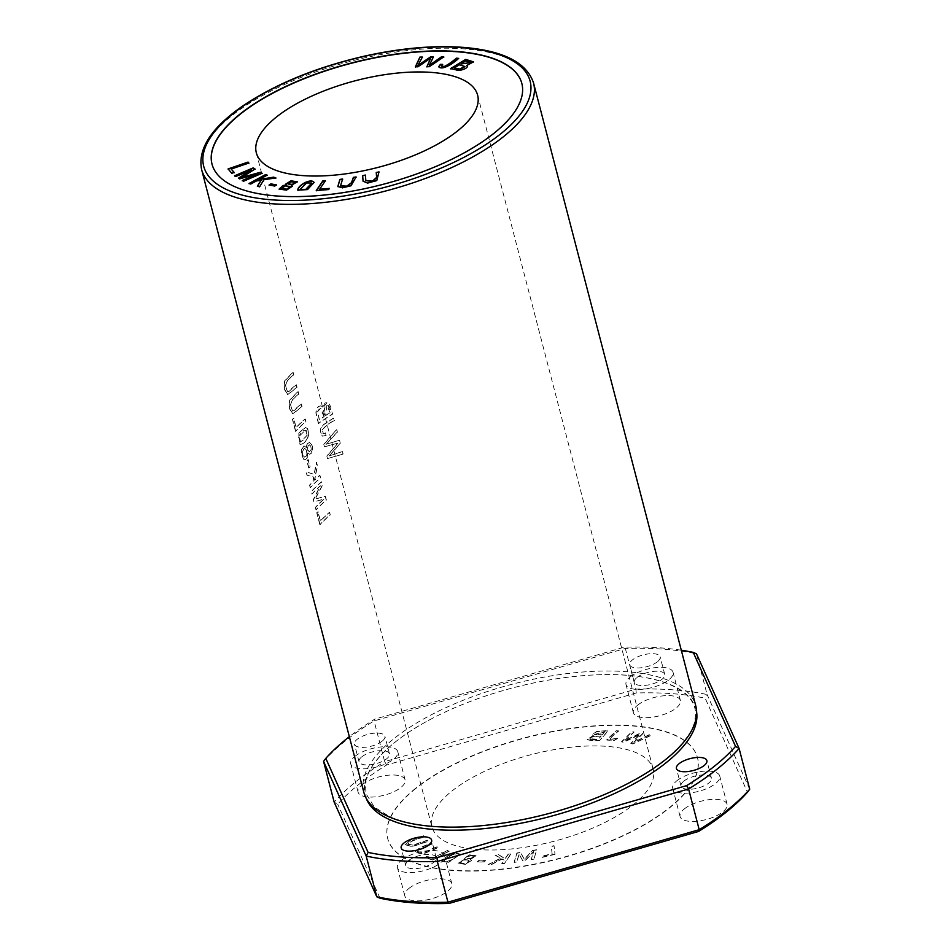 <?xml version="1.0" encoding="UTF-8"?>
<svg xmlns="http://www.w3.org/2000/svg" width="951" height="951" viewBox="0 0 951 951"><rect width="100%" height="100%" fill="white"/><g stroke="black" fill="none" stroke-linecap="round" stroke-linejoin="round"><path stroke-width="0.71" stroke-dasharray="4.75 3.57" d="M521.861 83.51A160.077 62.707 165.4 0 1 521.897 83.64A160.077 62.707 165.4 0 1 493.961 133.592A160.077 62.707 165.4 0 1 327.287 194.991A160.077 62.707 165.4 0 1 212.073 164.345A160.077 62.707 165.4 0 1 212.037 164.214M363.829 792.29A171.513 67.188 165.4 0 1 393.75 738.772A171.513 67.188 165.4 0 1 572.336 672.999A171.513 67.188 165.4 0 1 695.775 705.832M307.791 452.878L307.007 457.918L304.95 459.749L303.844 459.523L301.384 454.328L301.384 449.823L303.761 445.853L306.4 447.529L306.84 444.141L309.265 442.132L311.857 444.985L312.427 449.538L310.585 453.817L308.909 454.138L307.791 452.878L309.693 454.316L311.381 453.247L312.558 450.263L312.427 446.233L309.978 442.263L307.268 443.737L306.626 447.541L303.987 445.864L301.574 450.025L302.335 457.062L304.142 459.583L305.212 459.761L307.185 458.013L308.017 452.89M293.55 374.789A171.513 67.188 -14.6 0 0 287.404 380.424L285.193 386.308L287.701 391.824L296.141 384.739L296.795 387.271L287.63 394.665L284.397 389.339L284.551 381.006L292.884 372.257L293.776 374.801L293.11 372.269L284.777 381.042L284.634 389.375L287.868 394.689L297.021 387.283L296.367 384.763L289.021 391.443L287.273 391.562L285.371 384.989L287.63 380.448A171.228 67.069 165.4 0 1 293.776 374.801M308.683 468.011L306.816 460.807A171.513 67.188 165.4 0 1 308.029 459.595L309.907 466.798A171.513 67.188 -14.6 0 0 308.683 468.011L308.92 468.023A171.228 67.069 165.4 0 1 310.133 466.81L308.267 459.606A171.228 67.069 -14.6 0 0 307.042 460.819L308.92 468.023M325.931 435.32L322.579 436.188C319.298 432.277 319.584 428.437 323.435 424.657L333.516 418.024L334.181 420.544C329.391 422.862 325.349 426.048 322.02 430.09L322.662 433.109L323.78 433.632L325.563 432.883L325.931 435.32L325.789 432.895L323.399 433.561L322.246 430.114C325.563 426.048 329.617 422.862 334.407 420.568L333.753 418.036L323.744 424.621C319.821 428.366 319.5 432.23 322.805 436.212L326.157 435.332M295.535 431.314L292.421 419.391A171.513 67.188 165.4 0 1 293.514 418.226L295.963 427.629A171.513 67.188 165.4 0 1 305.057 418.975L305.711 421.507A171.513 67.188 -14.6 0 0 295.535 431.314L295.761 431.338A171.228 67.069 165.4 0 1 305.937 421.519L305.283 418.999A171.228 67.069 -14.6 0 0 296.189 427.641L293.74 418.238A171.228 67.069 -14.6 0 0 292.658 419.403L295.761 431.338M307.161 428.532C311.631 436.426 303.381 445.246 299.922 444.248L298.543 433.097L305.354 427.486L307.387 428.556L305.58 427.51L298.78 433.109L300.147 444.272C303.583 445.282 311.857 436.473 307.387 428.556M310.204 487.649L309.55 485.129A171.513 67.188 165.4 0 1 312.831 481.705L313.616 477.01L306.959 475.203L306.091 471.862L314.068 474.371L316.374 462.4L317.265 465.824L314.412 480.16A171.513 67.188 165.4 0 1 319.726 475.31L320.392 477.83A171.513 67.188 -14.6 0 0 310.204 487.649L310.43 487.661A171.228 67.069 165.4 0 1 320.618 477.854L319.952 475.322A171.228 67.069 -14.6 0 0 314.638 480.172L317.491 465.835L316.6 462.412L314.294 474.383L306.317 471.886L307.185 475.215L313.842 477.033L313.057 481.717A171.228 67.069 -14.6 0 0 309.776 485.141L310.43 487.661M298.566 394.047A171.513 67.188 -14.6 0 0 292.421 399.693L290.21 405.566L292.718 411.094L301.158 403.997L301.812 406.529L292.646 413.923L289.413 408.597L289.568 400.264L297.901 391.515L298.792 394.059L298.127 391.527L289.793 400.3L289.651 408.633L292.884 413.947L302.038 406.553L301.384 404.02L294.037 410.701L292.29 410.832L290.388 404.246L292.646 399.705A171.228 67.069 165.4 0 1 298.792 394.059M315.982 509.843L315.352 507.406A171.513 67.188 165.4 0 1 323.887 499.037L313.913 501.878L313.319 499.608L320.249 485.83A171.513 67.188 -14.6 0 0 311.869 494.056L311.239 491.619A171.513 67.188 165.4 0 1 321.426 481.8L322.306 485.2L314.912 499.18L325.183 496.22L326.169 500.024A171.513 67.188 -14.6 0 0 315.982 509.843L316.207 509.855A171.228 67.069 165.4 0 1 326.395 500.036L325.408 496.232L315.138 499.192L322.532 485.212L321.652 481.824A171.228 67.069 -14.6 0 0 311.464 491.631L312.106 494.068A171.228 67.069 165.4 0 1 320.475 485.842L313.545 499.62L314.139 501.902L324.113 499.049A171.228 67.069 -14.6 0 0 315.577 507.418L316.207 509.855M319.857 524.69L316.742 512.767A171.513 67.188 165.4 0 1 317.836 511.602L320.285 521.005A171.513 67.188 165.4 0 1 329.379 512.351L330.033 514.871A171.513 67.188 -14.6 0 0 319.857 524.69L320.083 524.714A171.228 67.069 165.4 0 1 330.27 514.895L329.605 512.375A171.228 67.069 -14.6 0 0 320.511 521.017L318.062 511.614A171.228 67.069 -14.6 0 0 316.98 512.779L320.083 524.714M327.501 458.584L326.835 456.005L337.914 443.011L324.422 446.78L323.792 444.343L336.535 429.579L337.189 432.123L325.955 444.248L339.317 440.289L340.113 443.332L329.022 456.005L342.253 451.535L342.919 454.126L327.501 458.584L343.156 454.138L342.479 451.559L329.248 456.016L340.339 443.356L339.555 440.301L326.193 444.26L337.427 432.134L336.761 429.602L324.018 444.355L324.66 446.792L338.14 443.035L327.061 456.016L327.726 458.596M318.371 423.516L315.875 412.841L316.291 409.346L318.43 406.35L321.153 405.934L322.781 407.61L324.933 403.081L327.096 402.404L328.606 402.974L330.484 406.374L332.47 413.994A171.513 67.188 -14.6 0 0 318.371 423.516L318.597 423.528A171.228 67.069 165.4 0 1 332.707 414.018L327.334 402.428L323.007 407.622L320.951 405.804L318.668 406.374L316.564 409.251L316.112 413.031L318.597 423.528M470.246 859.419L471.601 860.453L465.372 864.364L458.073 863.306L465.431 859.098L464.48 858.337L469.746 855.056L476.154 855.983L470.246 859.419L476.082 855.734L469.675 854.806L464.409 858.087L465.36 858.848L458.002 863.056L465.301 864.114L471.601 860.453L470.186 859.169M455.921 852.999L460.439 854.153L448.813 862.284L441.953 861.582L447.6 856.162L455.85 852.75L447.541 855.9L441.894 861.321L448.741 862.034L460.379 853.903L455.85 852.75M415.563 788.355A160.077 62.707 -14.6 0 0 387.628 838.307A160.077 62.707 -14.6 0 0 558.344 858.646A160.077 62.707 -14.6 0 0 697.452 757.614A160.077 62.707 -14.6 0 0 582.238 726.968A160.077 62.707 -14.6 0 0 415.563 788.355M451.844 791.101A114.346 44.792 165.4 0 1 570.897 747.248A114.346 44.792 165.4 0 1 653.182 769.133A114.346 44.792 165.4 0 1 553.827 841.302A114.346 44.792 165.4 0 1 431.885 826.788A114.346 44.792 165.4 0 1 451.844 791.101M555.027 854.343L542.011 857.433L541.904 856.435L552.162 853.998L551.33 846.58L554.076 845.926L555.027 854.343L554.017 845.665L551.259 846.319L552.103 853.748L541.832 856.185L541.951 857.172L554.968 854.081M484.38 861.998L477.343 862.07L478.508 860.869L485.533 860.798L484.38 861.998L485.474 860.548L478.448 860.607L477.283 861.82L484.309 861.749M432.134 844.001L421.531 848.672L417.311 851.751L423.171 852.857L437.27 846.842L438.577 847.567L423.029 854.046L414.731 852.358L419.332 848.34L430.827 843.275L432.134 844.001L430.767 843.026L419.272 848.09L414.672 852.096L422.957 853.796L438.518 847.317L437.21 846.592L423.1 852.607L417.239 851.502L421.459 848.411L432.075 843.739M599.641 740.591L592.39 740.829L587.242 739.676L593.412 735.753L592.188 734.873L596.919 731.581L608.2 730.855L599.641 740.591L608.129 730.594L596.848 731.331L592.116 734.624L593.353 735.503L587.171 739.426L592.33 740.567L599.582 740.342M432.741 860.061L424.788 857.517L426.737 856.471L433.002 858.48L447.576 850.646L449.264 851.181L432.741 860.061L449.193 850.931L447.505 850.396L432.943 858.218L426.666 856.221L424.717 857.267L432.669 859.799M504.458 863.508L501.843 863.71L504.137 860.382L501.938 859.098L491.56 864.542L488.101 864.816L500.69 858.396L495.067 855.163L498.609 854.878L505.171 858.86L508.44 854.081L511.056 853.879L504.458 863.508L510.984 853.618L508.369 853.832L505.1 858.61L498.538 854.616L494.995 854.901L500.63 858.135L488.041 864.566L491.501 864.281L501.878 858.848L504.066 860.12L501.783 863.46L504.399 863.246M424.205 836.844L412.722 840.85L407.61 844.215L412.948 845.38L427.463 840.434L428.295 841.338L412.342 846.663L405.078 844.797L410.095 840.601L423.373 835.929L424.205 836.844L423.314 835.679L410.024 840.339L405.007 844.536L412.27 846.414L428.235 841.088L427.403 840.173L412.877 845.13L407.551 843.965L412.651 840.589L424.134 836.595M632.914 743.944L630.882 743.575L639.94 734.683L623.606 742.279L621.681 741.935L631.987 731.818L633.996 732.175L624.688 740.793L640.427 733.328L642.828 733.756L633.96 742.458L649.295 734.909L651.34 735.278L632.914 743.944L651.269 735.016L649.236 734.659L633.889 742.196L642.769 733.494L640.368 733.066L624.617 740.544L633.925 731.913L631.928 731.557L621.609 741.673L623.535 742.018L639.868 734.422L630.81 743.325L632.843 743.682M533.963 859.157L531.324 859.585L533.606 851.799L525.332 860.572L522.872 860.976L519.115 854.307L516.857 861.963L514.218 862.402L516.916 853.249L520.589 852.643L524.346 859.478L532.524 850.681L536.649 850.004L533.963 859.157L536.578 849.754L532.465 850.432L524.274 859.228L520.53 852.393L516.845 852.999L514.158 862.141L516.797 861.713L519.044 854.046L522.8 860.726L525.273 860.31L533.547 851.537L531.252 859.335L533.891 858.896M617.758 738.452L614.025 740.579L606.821 740.056L616.272 731.01L618.59 731.129C613.466 735.075 610.518 737.94 609.757 739.7L617.698 738.202L609.686 739.438C610.459 737.679 613.395 734.826 618.519 730.867L616.2 730.748L606.75 739.807L613.966 740.33L617.698 738.202M323.566 761.406A234.398 91.819 165.4 0 1 374.076 720.917L625.33 648.439A234.398 91.819 165.4 0 1 696.489 653.824L707.092 694.551A234.398 91.819 -14.6 0 0 635.934 689.154L384.68 761.644L374.076 720.917L374.718 719.17A231.545 90.702 -14.6 0 0 349.338 736.668M386.653 764.984L384.68 761.644A234.398 91.819 -14.6 0 0 334.17 802.133L337.724 804.201A231.545 90.702 165.4 0 1 386.653 764.984L636.219 692.982A231.545 90.702 165.4 0 1 705.167 698.2L747.486 792.219M681.285 650.211A231.545 90.702 -14.6 0 0 624.284 647.167L374.718 719.17M636.219 692.982L635.934 689.154L625.33 648.439L624.284 647.167M749.709 789.199L707.092 694.551L705.167 698.2M380.043 898.231L337.724 804.201M415.623 788.617A160.077 62.707 -14.6 0 0 387.699 838.568A160.077 62.707 -14.6 0 0 558.415 858.896A160.077 62.707 -14.6 0 0 697.511 757.864A160.077 62.707 -14.6 0 0 582.309 727.218A160.077 62.707 -14.6 0 0 415.623 788.617M637.61 705.178A24.298 9.522 165.4 0 1 662.906 695.859A24.298 9.522 165.4 0 1 680.393 700.507A24.298 9.522 165.4 0 1 659.281 715.841A24.298 9.522 165.4 0 1 633.366 712.751A24.298 9.522 165.4 0 1 637.61 705.178M409.061 888.341A24.298 9.522 165.4 0 1 434.357 879.021A24.298 9.522 165.4 0 1 451.844 883.681A24.298 9.522 165.4 0 1 430.732 899.016A24.298 9.522 165.4 0 1 404.817 895.925A24.298 9.522 165.4 0 1 409.061 888.341M362.343 784.587A24.298 9.522 165.4 0 1 387.639 775.267A24.298 9.522 165.4 0 1 405.126 779.915A24.298 9.522 165.4 0 1 384.014 795.25A24.298 9.522 165.4 0 1 358.099 792.171A24.298 9.522 165.4 0 1 362.343 784.587M684.316 808.932A24.298 9.522 165.4 0 1 709.612 799.613A24.298 9.522 165.4 0 1 727.099 804.261A24.298 9.522 165.4 0 1 705.987 819.596A24.298 9.522 165.4 0 1 680.084 816.517A24.298 9.522 165.4 0 1 684.316 808.932M630.251 676.922A24.298 9.522 165.4 0 1 655.548 667.602A24.298 9.522 165.4 0 1 673.035 672.25A24.298 9.522 165.4 0 1 651.922 687.585A24.298 9.522 165.4 0 1 626.008 684.506A24.298 9.522 165.4 0 1 630.251 676.922M401.691 860.096A24.298 9.522 165.4 0 1 426.999 850.776A24.298 9.522 165.4 0 1 444.486 855.424A24.298 9.522 165.4 0 1 423.373 870.759A24.298 9.522 165.4 0 1 397.459 867.669A24.298 9.522 165.4 0 1 401.691 860.096M354.985 756.33A24.298 9.522 165.4 0 1 380.281 747.01A24.298 9.522 165.4 0 1 397.768 751.67A24.298 9.522 165.4 0 1 376.655 767.005A24.298 9.522 165.4 0 1 350.741 763.915A24.298 9.522 165.4 0 1 354.985 756.33M676.957 780.676A24.298 9.522 165.4 0 1 702.254 771.356A24.298 9.522 165.4 0 1 719.741 776.016A24.298 9.522 165.4 0 1 698.628 791.351A24.298 9.522 165.4 0 1 672.714 788.26A24.298 9.522 165.4 0 1 676.957 780.676M637.051 677.433A15.727 6.158 165.4 0 1 653.42 671.406A15.727 6.158 165.4 0 1 664.737 674.414A15.727 6.158 165.4 0 1 661.991 679.323A15.727 6.158 165.4 0 1 645.622 685.35A15.727 6.158 165.4 0 1 634.305 682.342A15.727 6.158 165.4 0 1 637.051 677.433M408.502 860.607A15.727 6.158 165.4 0 1 424.871 854.58A15.727 6.158 165.4 0 1 436.188 857.588A15.727 6.158 165.4 0 1 433.442 862.486A15.727 6.158 165.4 0 1 417.073 868.525A15.727 6.158 165.4 0 1 405.756 865.517A15.727 6.158 165.4 0 1 408.502 860.607M361.784 756.841A15.727 6.158 165.4 0 1 378.153 750.815A15.727 6.158 165.4 0 1 389.47 753.822A15.727 6.158 165.4 0 1 386.724 758.732A15.727 6.158 165.4 0 1 370.355 764.759A15.727 6.158 165.4 0 1 359.038 761.751A15.727 6.158 165.4 0 1 361.784 756.841M683.757 781.199A15.727 6.158 165.4 0 1 700.126 775.16A15.727 6.158 165.4 0 1 711.443 778.18A15.727 6.158 165.4 0 1 708.709 783.077A15.727 6.158 165.4 0 1 692.328 789.104A15.727 6.158 165.4 0 1 681.023 786.097A15.727 6.158 165.4 0 1 683.757 781.199M657.414 661.765A15.727 6.158 165.4 0 1 641.045 667.792A15.727 6.158 165.4 0 1 629.728 664.785A15.727 6.158 165.4 0 1 643.399 654.859A15.727 6.158 165.4 0 1 660.16 656.856A15.727 6.158 165.4 0 1 657.414 661.765M382.159 741.174A15.727 6.158 165.4 0 1 365.778 747.201A15.727 6.158 165.4 0 1 354.473 744.193A15.727 6.158 165.4 0 1 368.132 734.267A15.727 6.158 165.4 0 1 384.893 736.264A15.727 6.158 165.4 0 1 382.159 741.174M366.183 798.281A170.895 66.939 165.4 0 1 395.105 742.149A170.895 66.939 165.4 0 1 435.368 716.816A170.895 66.939 165.4 0 1 603.16 674.651A170.895 66.939 165.4 0 1 696.631 712.204M458.037 854.794C454.091 859.942 442.191 863.817 444.283 860.31C448.076 855.401 459.999 851.454 458.037 854.794L458.037 854.794M444.343 860.572C442.263 864.079 454.15 860.191 458.109 855.056C460.058 851.704 448.135 855.662 444.343 860.572M604.681 732.08L594.613 734.588L602.09 735.028L604.61 731.83L602.019 734.778L594.541 734.327L604.61 731.83M591.724 739.688L598.143 739.521L601.08 736.181L598.072 739.272L589.965 738.737L591.665 739.426M601.08 736.181C592.663 736.336 589.133 737.429 590.512 739.462L590.452 739.212C589.073 737.168 592.592 736.074 601.008 735.919M307.209 435.225L300.635 441.858L299.054 436.438L305.521 430.007L307.209 435.225L307.042 431.754L306.067 430.244L304.023 430.316L301.907 431.944L299.078 435.677L298.566 438.054L299.208 441.05L300.409 441.882L303.666 439.802L306.983 435.213M473.539 856.078L473.598 856.34C470.579 855.389 468.356 856.031 466.929 858.242C469.913 859.217 472.148 858.587 473.598 856.34L473.539 856.078C472.076 858.325 469.853 858.967 466.858 857.992L466.858 857.992C468.296 855.769 470.519 855.139 473.539 856.078M468.998 860.251L469.069 860.5C465.217 859.324 462.4 860.144 460.581 862.985C464.552 864.09 467.381 863.27 469.069 860.5L468.998 860.251C467.321 863.009 464.492 863.841 460.522 862.735L460.522 862.735C462.329 859.894 465.158 859.062 468.998 860.251M330.033 412.579L326.859 405.174L325.622 415.456A171.513 67.188 165.4 0 1 330.033 412.579L330.27 412.603A171.228 67.069 -14.6 0 0 325.848 415.468L324.315 408.835L325.836 405.554L327.417 405.257L328.428 406.243L330.27 412.603M323.958 416.574L320.428 408.561L317.622 411.617L319.263 419.855A171.513 67.188 165.4 0 1 323.958 416.574L324.184 416.586A171.228 67.069 -14.6 0 0 319.488 419.878L317.872 413.352L318.11 410.63L319.239 409.073L320.844 408.573L322.08 409.56L324.184 416.586M306.935 454.114L306.056 456.314L304.617 457.134L302.953 455.125L302.644 451.392L304.249 448.48L306.293 449.478L306.935 454.114L306.258 449.871L304.641 448.325L302.549 450.715L302.822 455.386L304.653 457.11L306.709 454.102M311.262 449.383L309.348 451.749L307.874 449.978L307.969 446.15L309.574 444.771L311.132 446.554L311.262 449.383L310.787 446.162L309.146 444.759L307.47 447.089L307.851 450.548L309.455 451.701L311.036 449.371M417.893 66.784L415.563 66.796M422.268 57.322L417.965 65.678M433.252 57.226L429.424 65.583M443.416 57.143L429.317 66.939L427.058 66.701M430.744 58.415L417.953 67.034M355.995 177.207L351.121 185.968L342.574 188.084L337.855 186.658M342.515 179.275L340.577 185.932M294.869 182.39L290.982 182.081L288.165 184.03M290.114 186.562L285.241 186.158L281.627 188.762M286.715 185.1L285.799 184.209M297.354 181.926L291.434 185.504M292.528 186.289L286.596 190.366L279.142 189.213M235.741 176.541L234.814 175.983M254.868 169.112L241.816 177.671M261.905 173.379L243.539 181.486L242.553 180.678M257.947 174.116L239.628 179.109L238.689 178.324M251.67 170.039L235.8 176.803M465.788 60.888L461.271 63.943M459.428 64.775L454.281 68.21M473.539 61.993L466.786 65.738C469.877 67.771 460.379 71.919 456.076 70.077L450.893 68.71M464.92 66.629L459.488 65.025M470.9 62.564L465.847 61.137M328.606 189.558L316.493 190.533M325.23 180.999L319.702 189.463M329.201 188.69L328.677 189.808M231.806 173.284L228.252 169.135M248.116 162.348L248.912 163.263L231.283 169.29M234.041 172.511L231.878 173.534M250.719 184.03L249.364 183.602M266.946 175.305L259.1 179.81M275.35 177.968L263.867 180.048L259.635 187.097L257.531 186.194M261.216 180.452L256.497 181.213L250.779 184.292M458.358 58.617L458.703 58.653C451.784 65.025 441.537 70.766 438.732 66.879L438.708 66.784M442.31 64.644L441.371 66.13M274.732 186.051L269.43 185.1M276.23 185.088L274.803 186.313M306.662 182.913L300.231 189.487M314.139 182.544L307.577 189.82L297.818 190.081M311.762 183.151L306.733 183.163M379.021 172.155L376.846 180.845L367.597 183.317L363.127 181.344M365.386 175.305L365.885 180.69M201.6 169.516A171.513 67.188 165.4 0 1 350.646 61.268A171.513 67.188 165.4 0 1 533.559 83.046M256.33 152.814L431.885 826.788M477.628 95.171L653.182 769.133M680.393 700.507L673.035 672.25M633.366 712.751L626.008 684.506M451.844 883.681L444.486 855.424M404.817 895.925L397.459 867.669M405.126 779.915L397.768 751.67M358.099 792.171L350.741 763.915M727.099 804.261L719.741 776.016M680.084 816.517L672.714 788.26M664.737 674.414L660.16 656.856M634.305 682.342L629.728 664.785M436.188 857.588L431.611 840.018M405.756 865.517L401.179 847.947M389.47 753.822L384.893 736.264M359.038 761.751L354.473 744.193M711.443 778.18L706.878 760.61M681.023 786.097L676.446 768.539M596.503 674.841C660.065 671.893 700.685 691.413 695.015 718.718C693.85 737.429 662.954 768.372 613.716 790.34C571.254 809.467 526.676 821.272 479.97 825.753C441.573 828.927 411.545 825.943 389.886 816.814L374.325 807.03L365.969 793.657L365.469 783.089C367.443 770.274 377.369 756.604 395.247 742.053C406.315 733.209 419.676 724.793 435.368 716.816"/><path stroke-width="1.43" d="M376.239 172.523L376.62 177.421L372.412 181.142L365.85 180.571L365.362 175.043L362.604 175.673L363.092 181.225L367.526 183.067L376.774 180.583L378.997 171.881L376.239 172.523L379.069 172.143M313.152 181.51C308.397 179.002 297.092 186.42 297.865 190.176L307.506 189.57L314.115 182.402L313.152 181.51L314.139 182.544M234.54 175.816L235.741 176.541L251.599 169.777L238.451 178.182L239.557 178.859L257.876 173.855L242.279 180.512L243.48 181.237L262.107 173.284L260.443 172.286L241.756 177.421L255.046 169.005L253.18 167.875L234.54 175.816M286.655 184.851L283.184 185.516L279.107 189.083L286.536 190.117L292.504 186.17L291.375 185.243L297.33 181.796L291.006 180.821L285.752 184.09L286.715 185.1L283.243 185.766L279.142 189.213M212.037 164.214A160.077 62.707 165.4 0 1 351.181 63.313A160.077 62.707 165.4 0 1 521.861 83.51M457.681 130.846A114.346 44.792 165.4 0 1 338.627 174.699A114.346 44.792 165.4 0 1 256.33 152.814A114.346 44.792 165.4 0 1 276.289 117.139A114.346 44.792 165.4 0 1 395.343 73.286A114.346 44.792 165.4 0 1 477.628 95.171A114.346 44.792 165.4 0 1 457.681 130.846M415.373 66.796L417.893 66.784L430.684 58.166L426.88 66.713L429.246 66.689L443.796 56.894L441.323 56.905L429.353 65.334L433.371 56.977L430.399 57.001L417.905 65.429L422.41 57.06L419.89 57.084L415.373 66.796M353.368 177.35L351.501 182.675L346.853 186.123L340.541 185.814L342.622 179.002L339.887 179.418L337.819 186.527L342.503 187.822L351.062 185.718L356.09 176.934L353.368 177.35L356.161 177.183M450.536 68.627L456.016 69.827C460.32 71.67 469.806 67.521 466.727 65.488L473.515 61.863L465.669 59.378L450.536 68.627M467.393 66.225L466.727 65.488L467.405 66.356M316.243 190.557L328.606 189.558L329.391 188.417L319.631 189.213L325.42 180.714L322.805 180.928L316.243 190.557M228.074 168.921L231.806 173.284L234.16 172.476L231.224 169.04L248.841 163.013L248.056 162.086L228.074 168.921M249.031 183.495L250.719 184.03L256.437 180.952L261.156 180.203L257.341 186.134L259.575 186.848L263.807 179.787L275.838 177.885L273.555 177.159L259.029 179.561L267.219 175.15L265.531 174.615L249.031 183.495M440.432 64.347L438.673 66.653C441.478 70.517 451.713 64.775 458.644 58.391L456.456 58.166C451.677 62.16 447.6 64.93 444.224 66.487L441.312 65.999L442.607 64.395L440.432 64.347L442.667 64.644M269.074 185.029L274.732 186.051L276.527 184.898L270.869 183.876L269.074 185.029M533.559 83.046L695.775 705.832A171.513 67.188 165.4 0 1 665.843 759.35A171.513 67.188 165.4 0 1 487.269 825.123A171.513 67.188 165.4 0 1 363.829 792.29L201.6 169.516C197.582 148.665 211.681 127.22 243.908 105.181C276.741 83.403 317.17 66.998 365.184 55.966C402.071 47.871 435.51 45.066 465.467 47.55C504.22 51.092 526.913 62.932 533.559 83.046A171.513 67.188 165.4 0 1 503.626 136.575A171.513 67.188 165.4 0 1 325.04 202.349A171.513 67.188 165.4 0 1 201.6 169.516M323.566 761.406L334.17 802.133L376.786 896.793L366.183 856.066L323.566 761.406L325.789 758.387L368.108 852.417A231.545 90.702 -14.6 0 0 437.056 857.636L686.622 785.633A231.545 90.702 -14.6 0 0 735.551 746.416L693.231 652.386A231.545 90.702 -14.6 0 0 681.285 650.211M693.231 652.386L696.489 653.824L739.105 748.485A234.398 91.819 165.4 0 1 688.595 788.973L437.341 861.463A234.398 91.819 165.4 0 1 366.183 856.066L368.108 852.417M735.551 746.416L739.105 748.485L749.709 789.199A234.398 91.819 -14.6 0 1 699.199 829.7L698.557 831.447L448.991 903.45A231.545 90.702 165.4 0 1 380.043 898.231L376.786 896.793A234.398 91.819 -14.6 0 0 447.945 902.178L699.199 829.7L688.595 788.973L686.622 785.633M437.056 857.636L437.341 861.463L447.945 902.178L448.991 903.45M749.709 789.199L747.486 792.219A231.545 90.702 165.4 0 1 698.557 831.447M493.89 133.342A160.077 62.707 165.4 0 1 327.215 194.729A160.077 62.707 165.4 0 1 212.002 164.095A160.077 62.707 165.4 0 1 351.109 63.063A160.077 62.707 165.4 0 1 521.826 83.391A160.077 62.707 165.4 0 1 493.89 133.342M428.865 844.928A15.727 6.158 165.4 0 1 412.496 850.955A15.727 6.158 165.4 0 1 401.179 847.947A15.727 6.158 165.4 0 1 414.838 838.021A15.727 6.158 165.4 0 1 431.611 840.018A15.727 6.158 165.4 0 1 428.865 844.928M704.132 765.519A15.727 6.158 165.4 0 1 687.763 771.546A15.727 6.158 165.4 0 1 676.446 768.539A15.727 6.158 165.4 0 1 690.105 758.613A15.727 6.158 165.4 0 1 706.878 760.61A15.727 6.158 165.4 0 1 704.132 765.519M349.338 736.668A231.545 90.702 -14.6 0 0 325.789 758.387M696.631 712.204A170.895 66.939 165.4 0 1 547.55 817.182A170.895 66.939 165.4 0 1 366.183 798.281M415.444 67.057L419.95 57.333L422.47 57.31M417.905 65.429L430.47 57.25L433.43 57.226M429.353 65.334L441.383 57.167L443.855 57.143M430.684 58.166L426.94 66.962M340.577 185.932L346.913 186.372L351.561 182.937L353.427 177.599M339.887 179.418L342.681 179.252M337.855 186.658L339.947 179.668M288.165 184.03L292.159 184.589L294.869 182.39M292.1 184.328L288.117 183.912L290.911 181.831L294.846 182.259L292.159 184.589M281.627 188.762L286.572 189.392L290.114 186.562M286.513 189.13L281.579 188.643L285.169 185.909L290.103 186.432L286.572 189.392M291.375 185.243L292.528 186.289M285.799 184.209L291.089 181.07L297.354 181.926M234.612 176.078L253.239 168.125L255.106 169.266M241.756 177.421L260.515 172.535L262.179 173.546M242.35 180.761L257.876 173.855M238.511 178.443L251.599 169.777M461.211 63.681L465.788 60.888L470.888 62.433L461.271 63.943L470.9 62.564M459.167 68.971L454.221 67.949L459.428 64.775L464.896 66.499L459.226 69.221L460.736 69.209L464.92 66.629M454.221 67.949L459.226 69.221M450.608 68.876L465.74 59.64L473.539 61.993M316.303 190.818L322.876 181.189L325.492 180.975M319.631 189.213L329.45 188.678M228.145 169.183L248.116 162.348L248.912 163.263M231.224 169.04L234.231 172.725M249.091 183.757L265.602 174.877L267.279 175.412M259.029 179.561L273.615 177.421L275.909 178.146M257.412 186.396L261.156 180.203M438.732 66.879L440.491 64.609M444.224 66.487L444.283 66.736C447.659 65.179 451.737 62.409 456.528 58.427L458.703 58.653M441.371 66.13L444.283 66.736M269.145 185.29L270.928 184.125L276.598 185.148M300.231 189.487L305.533 189.629L311.762 183.151M305.473 189.38L300.183 189.356L306.662 182.913L311.75 183.032L305.533 189.629M297.936 190.438C297.164 186.669 308.469 179.264 313.224 181.772M365.885 180.69L372.471 181.391L376.679 177.682L376.311 172.785M362.604 175.673L365.434 175.293M363.127 181.344L362.676 175.935M500.69 133.853A168.66 66.059 -14.6 0 0 382.266 52.769A168.66 66.059 -14.6 0 0 217.791 184.589A168.66 66.059 -14.6 0 0 500.69 133.853"/></g></svg>
